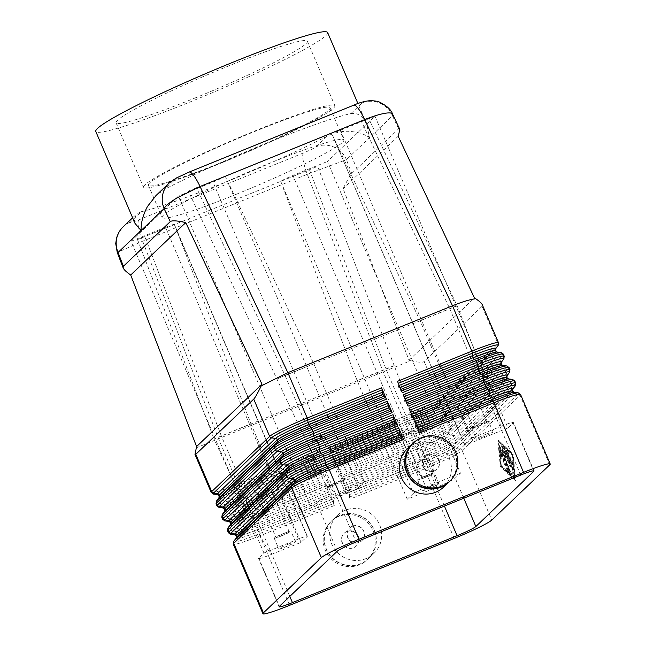 <?xml version="1.0" encoding="UTF-8"?>
<svg xmlns="http://www.w3.org/2000/svg" width="646" height="646" viewBox="0 0 646 646"><rect width="100%" height="100%" fill="white"/><g stroke="black" fill="none" stroke-linecap="round" stroke-linejoin="round"><path stroke-width="0.48" stroke-dasharray="3.23 2.42" d="M135.006 223.379L134.174 219.139L136.484 214.141L141.296 211.702L130.145 222.329C129.612 223.185 132.511 222.361 138.833 219.858L303.467 152.957C310.023 150.227 314.206 148.176 316.015 146.795A23.45 22.852 -133.6 0 1 333.724 146.989A23.45 22.852 -133.6 0 1 346.434 159.667L307.302 174.283L142.669 241.184L117.257 252.521M399.47 128.691L398.622 128.837L351.739 173.499C350.229 175.034 347.362 180.097 343.139 188.689L409.007 360.242L410.711 360.694L218.518 438.723L237.873 484.088L312.22 453.88L317.073 465.249A2.342 0.493 67.9 0 1 316.661 464.127A2.342 0.493 67.9 0 1 316.467 463.206L316.241 460.808A2.342 0.493 -112.1 0 0 316.047 459.887A2.342 0.493 -112.1 0 0 315.644 458.765L315.555 458.555A2.342 0.493 -112.1 0 0 315.046 457.53A2.342 0.493 -112.1 0 0 314.57 456.875L313.205 455.559A2.342 0.493 67.9 0 1 312.729 454.905A2.342 0.493 67.9 0 1 312.22 453.88M507.934 427.935L473.413 441.961A11.725 0.937 -23.1 0 1 466.46 444.48A11.725 0.937 -23.1 0 1 464.531 444.747A11.725 0.937 -23.1 0 1 464.692 444.464L331.584 132.923L368.462 117.935L457.15 305.833C488.174 384.451 502.483 424.745 500.077 426.715A17.587 1.413 -23.1 0 1 510.51 422.936A17.587 1.413 -23.1 0 1 513.4 422.532A17.587 1.413 -23.1 0 1 513.158 422.952L507.934 427.935L374.979 116.207L327.482 161.46L460.445 473.179L455.22 478.153A17.587 1.413 -23.1 0 1 448.534 481.973A17.587 1.413 -23.1 0 1 436.438 487.342C438.844 485.364 424.777 444.844 394.238 365.773L317.614 166.385L280.727 181.373A11.725 0.937 -23.1 0 1 284.894 179.063A11.725 0.937 -23.1 0 1 292.961 175.486L327.482 161.46M307.351 536.212L174.388 224.485A11.725 0.937 -23.1 0 0 172.458 224.76A11.725 0.937 -23.1 0 0 165.505 227.279L298.46 538.998A11.725 0.937 -23.1 0 1 305.421 536.479A11.725 0.937 -23.1 0 1 307.351 536.212A11.725 0.937 -23.1 0 1 307.181 536.495L177.238 231.833L250.939 423.792L214.012 439.005C249.404 516.106 268.671 554.518 271.805 554.244A17.587 1.413 -23.1 0 1 261.372 558.031A17.587 1.413 -23.1 0 1 258.473 558.427A17.587 1.413 -23.1 0 1 258.715 558.007L263.939 553.024L130.985 241.305L178.474 196.061L311.437 507.78L316.661 502.806A17.587 1.413 -23.1 0 1 323.347 498.987A17.587 1.413 -23.1 0 1 335.444 493.617C332.31 493.899 312.801 455.713 276.932 379.073L188.341 191.135L225.228 176.148A11.725 0.937 -23.1 0 1 221.061 178.449A11.725 0.937 -23.1 0 1 212.994 182.035L178.474 196.061M196.174 447.872L218.518 438.723L142.669 241.184A23.45 4.902 -112.1 0 1 138.535 227.214A23.45 4.902 -112.1 0 1 138.833 219.858M392.615 114.156L392.477 115.804A23.45 22.852 46.4 0 0 379.767 103.126A23.45 22.852 46.4 0 0 362.059 102.94C362.592 102.084 359.693 102.908 353.37 105.419L188.737 172.312C182.18 175.042 177.997 177.093 176.188 178.474L165.029 189.1L156.114 195.439M340.03 515.322A26.381 25.711 46.4 0 0 332.149 520.41A26.381 25.711 46.4 0 0 328.725 553.461A26.381 25.711 46.4 0 0 360.662 563.692A26.381 25.711 46.4 0 0 368.535 558.604A26.381 25.711 46.4 0 0 371.959 525.553A26.381 25.711 46.4 0 0 340.03 515.322M345.344 510.251A26.381 25.711 46.4 0 0 337.47 515.338A26.381 25.711 46.4 0 0 334.047 548.397A26.381 25.711 46.4 0 0 365.975 558.628A26.381 25.711 46.4 0 0 373.856 553.541A26.381 25.711 46.4 0 0 377.28 520.482A26.381 25.711 46.4 0 0 345.344 510.251M346.716 531.626A8.794 8.568 46.4 0 0 342.945 544.336A8.794 8.568 46.4 0 0 356.221 546.056A8.794 8.568 46.4 0 0 346.716 531.626M346.902 531.448A8.794 8.568 46.4 0 0 343.139 544.158A8.794 8.568 46.4 0 0 356.406 545.87A8.794 8.568 46.4 0 0 346.902 531.448M338.892 516.404A26.381 25.711 46.4 0 0 331.01 521.492A26.381 25.711 46.4 0 0 327.587 554.551A26.381 25.711 46.4 0 0 359.523 564.782A26.381 25.711 46.4 0 0 367.396 559.694A26.381 25.711 46.4 0 0 370.82 526.635A26.381 25.711 46.4 0 0 338.892 516.404M339.836 515.5A26.381 25.711 46.4 0 0 331.955 520.587A26.381 25.711 46.4 0 0 328.531 553.646A26.381 25.711 46.4 0 0 360.468 563.869A26.381 25.711 46.4 0 0 368.349 558.79A26.381 25.711 46.4 0 0 371.773 525.731A26.381 25.711 46.4 0 0 339.836 515.5M352.223 526.377A8.794 8.568 46.4 0 0 348.46 539.095A8.794 8.568 46.4 0 0 361.728 540.807A8.794 8.568 46.4 0 0 352.223 526.377M352.417 526.199A8.794 8.568 46.4 0 0 348.646 538.909A8.794 8.568 46.4 0 0 361.921 540.621A8.794 8.568 46.4 0 0 352.417 526.199M448.994 481.956A26.381 25.711 46.4 0 0 452.289 448.938A26.381 25.711 46.4 0 0 420.385 438.763A26.381 25.711 46.4 0 0 412.608 443.762M443.576 487.116A26.381 25.711 46.4 0 0 447 454.065A26.381 25.711 46.4 0 0 415.071 443.834A26.381 25.711 46.4 0 0 407.19 448.922M434.33 470.829A8.794 8.568 46.4 0 0 438.101 458.119A8.794 8.568 46.4 0 0 424.826 456.407A8.794 8.568 46.4 0 0 434.33 470.829M434.144 471.015A8.794 8.568 46.4 0 0 437.907 458.297A8.794 8.568 46.4 0 0 424.64 456.585A8.794 8.568 46.4 0 0 434.144 471.015M449.091 481.868A26.381 25.711 46.4 0 0 452.515 448.817A26.381 25.711 46.4 0 0 420.578 438.586A26.381 25.711 46.4 0 0 412.697 443.673M428.823 476.078A8.794 8.568 46.4 0 0 432.594 463.368A8.794 8.568 46.4 0 0 419.319 461.656A8.794 8.568 46.4 0 0 428.823 476.078M421.757 460.138A8.794 8.568 -133.6 0 1 431.262 474.568A8.794 8.568 -133.6 0 1 417.986 472.856A8.794 8.568 -133.6 0 1 421.757 460.138M177.238 231.833L174.372 224.59L137.493 239.577L317.614 166.385M225.228 176.148L358.482 487.625A11.725 0.937 -23.1 0 1 354.024 490.177A11.725 0.937 -23.1 0 1 345.957 493.754L311.437 507.78M374.979 116.207L340.458 130.242A11.725 0.937 -23.1 0 1 333.498 132.761A11.725 0.937 -23.1 0 1 331.568 133.028A11.725 0.937 -23.1 0 1 331.584 132.923M280.727 181.373L413.4 493.334A11.725 0.937 -23.1 0 1 417.857 490.79A11.725 0.937 -23.1 0 1 425.924 487.205L292.961 175.486M424.81 477.499A7.211 0.581 156.9 0 0 432.61 473.558A7.211 0.581 156.9 0 0 427.143 475.27A7.211 0.581 156.9 0 0 419.343 479.219A7.211 0.581 156.9 0 0 424.81 477.499M406.471 434.508A7.211 0.581 156.9 0 0 414.272 430.559A7.211 0.581 156.9 0 0 414.183 430.519A7.211 0.581 156.9 0 0 408.805 432.279A7.211 0.581 156.9 0 0 401.037 436.123A7.211 0.581 156.9 0 0 401.005 436.22A7.211 0.581 156.9 0 0 406.471 434.508M432.037 485.735A9.084 0.727 -23.1 0 1 438.917 483.571A9.084 0.727 -23.1 0 1 429.089 488.538A9.084 0.727 -23.1 0 1 422.201 490.702A9.084 0.727 -23.1 0 1 432.037 485.735M424.503 477.79A9.084 0.727 156.9 0 0 434.338 472.824A9.084 0.727 156.9 0 0 427.45 474.988A9.084 0.727 156.9 0 0 417.623 479.954A9.084 0.727 156.9 0 0 424.503 477.79M335.565 484.185A7.211 0.581 156.9 0 0 343.365 480.244A7.211 0.581 156.9 0 0 337.898 481.964A7.211 0.581 156.9 0 0 330.098 485.905A7.211 0.581 156.9 0 0 335.565 484.185M317.226 441.194A7.211 0.581 156.9 0 0 325.027 437.253A7.211 0.581 156.9 0 0 324.93 437.205A7.211 0.581 156.9 0 0 319.56 438.965A7.211 0.581 156.9 0 0 311.792 442.809A7.211 0.581 156.9 0 0 311.76 442.906A7.211 0.581 156.9 0 0 317.226 441.194M342.792 492.422A9.084 0.727 -23.1 0 1 349.672 490.257A9.084 0.727 -23.1 0 1 339.844 495.224A9.084 0.727 -23.1 0 1 332.956 497.388A9.084 0.727 -23.1 0 1 342.792 492.422M335.258 484.476A9.084 0.727 156.9 0 0 345.085 479.51A9.084 0.727 156.9 0 0 338.205 481.674A9.084 0.727 156.9 0 0 328.37 486.64A9.084 0.727 156.9 0 0 335.258 484.476M281.422 535.768A7.211 0.581 156.9 0 0 289.222 531.828A7.211 0.581 156.9 0 0 283.755 533.539A7.211 0.581 156.9 0 0 275.955 537.48A7.211 0.581 156.9 0 0 281.422 535.768M263.075 492.769A7.211 0.581 156.9 0 0 270.876 488.828A7.211 0.581 156.9 0 0 270.787 488.788A7.211 0.581 156.9 0 0 265.417 490.548A7.211 0.581 156.9 0 0 257.641 494.392A7.211 0.581 156.9 0 0 257.617 494.489A7.211 0.581 156.9 0 0 263.075 492.769M288.641 544.005A9.084 0.727 -23.1 0 1 295.529 541.841A9.084 0.727 -23.1 0 1 285.702 546.807A9.084 0.727 -23.1 0 1 278.814 548.971A9.084 0.727 -23.1 0 1 288.641 544.005M281.115 536.059A9.084 0.727 156.9 0 0 290.942 531.093A9.084 0.727 156.9 0 0 284.062 533.249A9.084 0.727 156.9 0 0 274.227 538.223A9.084 0.727 156.9 0 0 281.115 536.059M478.952 425.924A7.211 0.581 156.9 0 0 486.753 421.975A7.211 0.581 156.9 0 0 481.286 423.695A7.211 0.581 156.9 0 0 473.486 427.636A7.211 0.581 156.9 0 0 478.952 425.924M460.614 382.925A7.211 0.581 156.9 0 0 468.415 378.984A7.211 0.581 156.9 0 0 468.326 378.936A7.211 0.581 156.9 0 0 462.948 380.696A7.211 0.581 156.9 0 0 455.18 384.54A7.211 0.581 156.9 0 0 455.147 384.636A7.211 0.581 156.9 0 0 460.614 382.925M486.18 434.152A9.084 0.727 -23.1 0 1 493.068 431.988A9.084 0.727 -23.1 0 1 483.232 436.962A9.084 0.727 -23.1 0 1 476.352 439.118A9.084 0.727 -23.1 0 1 486.18 434.152M478.646 426.207A9.084 0.727 156.9 0 0 488.481 421.24A9.084 0.727 156.9 0 0 481.593 423.405A9.084 0.727 156.9 0 0 471.766 428.371A9.084 0.727 156.9 0 0 478.646 426.207M330.397 495.87A2.342 0.493 67.9 0 1 329.92 495.216A2.342 0.493 67.9 0 1 329.412 494.19L334.265 505.56A2.342 0.493 67.9 0 1 333.861 504.437A2.342 0.493 67.9 0 1 333.659 503.517L333.441 501.11A2.342 0.493 -112.1 0 0 333.239 500.198A2.342 0.493 -112.1 0 0 332.835 499.075L332.747 498.865A2.342 0.493 -112.1 0 0 332.238 497.84A2.342 0.493 -112.1 0 0 331.761 497.186L330.397 495.87L256.05 526.078A2.342 0.493 67.9 0 1 255.574 525.424A2.342 0.493 67.9 0 1 255.065 524.399L329.412 494.19M419.537 433.03A2.342 0.493 -112.1 0 0 419.028 432.004A2.342 0.493 -112.1 0 0 418.56 431.35L417.195 430.026A2.342 0.493 67.9 0 1 416.718 429.372A2.342 0.493 67.9 0 1 416.21 428.346L416.121 428.145A2.342 0.493 67.9 0 1 415.709 427.022A2.342 0.493 67.9 0 1 415.515 426.102L415.289 423.695A2.342 0.493 -112.1 0 0 415.095 422.775A2.342 0.493 -112.1 0 0 414.692 421.652M345.852 488.739A2.342 0.493 -112.1 0 0 346.329 489.393L347.693 490.71A2.342 0.493 67.9 0 1 348.17 491.364A2.342 0.493 67.9 0 1 348.678 492.389L348.767 492.599A2.342 0.493 67.9 0 1 349.171 493.722A2.342 0.493 67.9 0 1 349.373 494.642L349.591 497.049A2.342 0.493 -112.1 0 0 349.793 497.961A2.342 0.493 -112.1 0 0 350.197 499.083L345.344 487.714A2.342 0.493 -112.1 0 0 345.852 488.739M324.663 482.433A2.342 0.493 67.9 0 1 324.195 481.779A2.342 0.493 67.9 0 1 323.686 480.753L328.531 492.123A2.342 0.493 67.9 0 1 328.128 491A2.342 0.493 67.9 0 1 327.934 490.08L327.708 487.682A2.342 0.493 -112.1 0 0 327.514 486.761A2.342 0.493 -112.1 0 0 327.102 485.639L327.013 485.429A2.342 0.493 -112.1 0 0 326.505 484.403A2.342 0.493 -112.1 0 0 326.028 483.749L324.663 482.433L250.317 512.641A2.342 0.493 67.9 0 1 249.84 511.987A2.342 0.493 67.9 0 1 249.332 510.962L323.686 480.753M318.938 468.996A2.342 0.493 67.9 0 1 318.462 468.342A2.342 0.493 67.9 0 1 317.953 467.316L322.806 478.686A2.342 0.493 67.9 0 1 322.394 477.564A2.342 0.493 67.9 0 1 322.201 476.643L321.974 474.245A2.342 0.493 -112.1 0 0 321.781 473.324A2.342 0.493 -112.1 0 0 321.369 472.202L321.28 471.992A2.342 0.493 -112.1 0 0 320.771 470.966A2.342 0.493 -112.1 0 0 320.303 470.312L318.938 468.996L244.584 499.205A2.342 0.493 67.9 0 1 244.107 498.55A2.342 0.493 67.9 0 1 243.599 497.525L317.953 467.316M413.811 419.593A2.342 0.493 -112.1 0 0 413.303 418.568A2.342 0.493 -112.1 0 0 412.826 417.914L411.462 416.597A2.342 0.493 67.9 0 1 410.985 415.935A2.342 0.493 67.9 0 1 410.476 414.91L410.388 414.708A2.342 0.493 67.9 0 1 409.984 413.585A2.342 0.493 67.9 0 1 409.782 412.665L409.564 410.258A2.342 0.493 -112.1 0 0 409.362 409.338A2.342 0.493 -112.1 0 0 408.958 408.215M340.127 475.303A2.342 0.493 -112.1 0 0 340.595 475.957L341.96 477.273A2.342 0.493 67.9 0 1 342.437 477.927A2.342 0.493 67.9 0 1 342.945 478.952L343.034 479.162A2.342 0.493 67.9 0 1 343.446 480.285A2.342 0.493 67.9 0 1 343.64 481.205L343.866 483.612A2.342 0.493 -112.1 0 0 344.06 484.524A2.342 0.493 -112.1 0 0 344.463 485.655L339.618 474.277A2.342 0.493 -112.1 0 0 340.127 475.303M408.078 406.156A2.342 0.493 -112.1 0 0 407.569 405.131A2.342 0.493 -112.1 0 0 407.093 404.477L405.728 403.161A2.342 0.493 67.9 0 1 405.252 402.506A2.342 0.493 67.9 0 1 404.743 401.473L404.662 401.271A2.342 0.493 67.9 0 1 404.251 400.149A2.342 0.493 67.9 0 1 404.057 399.228L403.831 396.822A2.342 0.493 -112.1 0 0 403.637 395.901A2.342 0.493 -112.1 0 0 403.225 394.779M334.394 461.866A2.342 0.493 -112.1 0 0 334.87 462.52L336.235 463.836A2.342 0.493 67.9 0 1 336.703 464.49A2.342 0.493 67.9 0 1 337.22 465.516L337.301 465.726A2.342 0.493 67.9 0 1 337.713 466.848A2.342 0.493 67.9 0 1 337.906 467.769L338.133 470.175A2.342 0.493 -112.1 0 0 338.326 471.087A2.342 0.493 -112.1 0 0 338.738 472.218L333.885 460.84A2.342 0.493 -112.1 0 0 334.394 461.866M410.711 360.694C418.237 362.446 422.718 362.713 424.156 361.502L482.094 306.301L482.279 304.734M402.345 392.72A2.342 0.493 -112.1 0 0 401.836 391.694A2.342 0.493 -112.1 0 0 401.36 391.04L399.995 389.724A2.342 0.493 67.9 0 1 399.527 389.07A2.342 0.493 67.9 0 1 399.018 388.036L398.929 387.834A2.342 0.493 67.9 0 1 398.517 386.712A2.342 0.493 67.9 0 1 398.324 385.791L398.098 383.385A2.342 0.493 -112.1 0 0 397.904 382.464A2.342 0.493 -112.1 0 0 397.492 381.342M328.661 448.429A2.342 0.493 -112.1 0 0 329.137 449.083L330.502 450.399A2.342 0.493 67.9 0 1 330.978 451.053A2.342 0.493 67.9 0 1 331.487 452.087L331.576 452.289A2.342 0.493 67.9 0 1 331.979 453.411A2.342 0.493 67.9 0 1 332.173 454.332L332.399 456.738A2.342 0.493 -112.1 0 0 332.601 457.659A2.342 0.493 -112.1 0 0 333.005 458.781L328.152 447.403A2.342 0.493 -112.1 0 0 328.661 448.429M141.296 211.702A126.027 10.11 156.9 0 0 225.68 182.091A126.027 10.11 156.9 0 0 327.175 136.169C335.306 132.365 342.945 130.775 350.1 131.396C358.53 132.164 364.982 134.271 369.455 137.735L366.839 124.5L363.399 118.727C359.992 114.536 355.825 112.816 350.907 113.567A126.027 10.11 156.9 0 0 266.523 143.178A126.027 10.11 156.9 0 0 165.029 189.1M327.643 32.575A126.027 10.11 -23.1 0 1 191.289 101.47A126.027 10.11 -23.1 0 1 95.786 131.461M223.217 161.758A98.773 7.922 156.9 0 0 330.074 107.761A98.773 7.922 156.9 0 0 255.227 131.267A98.773 7.922 156.9 0 0 148.37 185.265A98.773 7.922 156.9 0 0 223.217 161.758M236.969 194.01A98.773 7.922 156.9 0 0 343.834 140.004A98.773 7.922 156.9 0 0 268.986 163.511A98.773 7.922 156.9 0 0 162.122 217.508A98.773 7.922 156.9 0 0 236.969 194.01M194.866 98.071A103.99 8.341 156.9 0 0 307.367 41.215A103.99 8.341 156.9 0 0 228.563 65.965A103.99 8.341 156.9 0 0 116.062 122.813A103.99 8.341 156.9 0 0 194.866 98.071M222.369 162.566A103.99 8.341 156.9 0 0 334.878 105.71A103.99 8.341 156.9 0 0 256.074 130.46A103.99 8.341 156.9 0 0 143.573 187.308A103.99 8.341 156.9 0 0 222.369 162.566M500.836 452.709L509.088 472.888L506.642 470.611L505.713 467.979L507.304 469.432L504.906 463.804L504.171 464.49L503.04 461.793L503.759 461.115L501.353 455.487L501.522 458.297L500.359 455.882L500.052 451.57L500.836 452.709L501.369 452.491L500.513 451.667L500.892 455.672L502.055 458.079L501.885 455.268L504.284 460.897L503.573 461.575L504.704 464.28L505.43 463.586L507.837 469.214L506.238 467.761L507.167 470.393L509.613 472.67L501.369 452.491M507.837 469.214L507.304 469.432M505.43 463.586L504.906 463.804M504.284 460.897L503.759 461.115M501.885 455.268L501.353 455.487M507.554 451.174L506.763 450.044L507.078 451.627L512.238 463.715L513.021 464.845L512.714 463.263L507.554 451.174L507.021 451.392L512.496 465.063L506.545 451.845L506.238 450.262L507.021 451.392M512.165 454.994L514.402 479.025L500.771 465.847L498.534 441.816L512.165 454.994L512.698 454.776L514.935 478.807L514.402 479.025M514.935 478.807L501.296 465.637L500.771 465.847M501.296 465.637L499.059 441.606L498.534 441.816M499.059 441.606L512.698 454.776M512.641 454.542L515.064 480.576L500.295 466.299L497.872 440.265L512.641 454.542L513.174 454.324L498.397 440.047L500.82 466.089L515.597 480.358L513.174 454.324M515.597 480.358L515.064 480.576M500.82 466.089L500.295 466.299M498.397 440.047L497.872 440.265M504.752 449.196L512.553 467.486L513.627 477.281L512.464 474.875L511.745 467.163L503.961 448.066L504.752 449.196L505.285 448.978L504.494 447.848L504.809 449.43L512.278 466.945L512.997 474.657L514.224 476.756L513.086 467.268L505.285 448.978M512.278 466.945L511.745 467.163M505.317 457.731L502.233 452.846L511.357 475.085L499.988 449.148L499.673 447.565L500.085 447.953L503.363 453.153L501.603 446.507L501.579 445.756L502.362 446.887L510.235 465.33L510.55 466.921L509.759 465.782L503.662 451.489L505.317 457.731L505.85 457.521L504.187 451.271L511.075 466.703L502.895 446.677L502.103 445.538L502.128 446.297L503.896 452.935L500.618 447.735L500.206 447.355L500.521 448.938L511.89 474.867L502.766 452.628L505.85 457.521M502.766 452.628L502.233 452.846M503.896 452.935L503.363 453.153M504.187 451.271L503.662 451.489M368.462 117.935L188.341 191.135M165.505 227.279L130.985 241.305M171.174 181.308A23.45 22.852 -133.6 0 1 176.188 178.474M460.445 473.179L425.924 487.205M413.4 493.334L407.222 499.213L436.438 487.342L444.424 506.084M407.222 499.213L357.157 380.623L283.449 188.672M334.749 139.811L420.07 320.691L470.869 438.586L464.692 444.464M457.021 305.679L420.07 320.691M358.482 487.625L364.651 481.746L335.444 493.617L356.075 541.986M364.651 481.746L313.851 363.851L228.531 182.971M137.493 239.577L213.988 438.804M250.939 423.792L301.012 542.374L307.181 536.495M313.851 363.851L276.9 378.871M520.708 475.085L500.077 426.715L470.869 438.586M457.15 305.833L285.007 375.374L335.444 493.617M276.932 379.073L285.007 375.374L196.457 187.639M298.46 538.998L263.939 553.024M394.238 365.773L221.368 436.01L144.874 236.775M289.796 596.428L271.805 554.244L301.012 542.374M394.108 365.612L357.157 380.623M214.012 439.005L221.368 436.01L271.805 554.244M409.007 360.242L474.43 297.919M398.178 136.249L343.139 188.689M130.145 222.329A23.45 22.852 46.4 0 0 123.192 226.803M398.622 128.837L392.477 115.804L346.434 159.667L351.739 173.499M303.467 152.957A23.45 4.902 -112.1 0 0 303.168 160.313A23.45 4.902 -112.1 0 0 307.302 174.283L383.151 371.821L402.506 417.187A2.342 0.493 -112.1 0 0 403.015 418.212A2.342 0.493 -112.1 0 0 403.484 418.866L329.137 449.083M333.441 501.11L259.086 531.327A2.342 0.493 -112.1 0 0 258.893 530.406A2.342 0.493 -112.1 0 0 258.481 529.284L332.835 499.075M234.724 534.848A30.483 2.447 156.9 0 0 257.415 527.402A2.342 0.493 67.9 0 1 257.883 528.057A2.342 0.493 67.9 0 1 258.392 529.082A29.312 2.35 -23.1 0 1 236.186 536.051M332.747 498.865L258.481 529.284A29.312 2.35 156.9 0 1 236.275 536.261M334.265 505.56L259.918 535.776A35.175 2.818 -23.1 0 1 239.052 543.343A35.175 2.818 -23.1 0 1 233.263 544.142M289.586 605.334L259.918 535.776A2.342 0.493 67.9 0 1 259.506 534.654A2.342 0.493 67.9 0 1 259.312 533.733L333.659 503.517M515.694 383.07A35.175 2.818 156.9 0 1 515.201 383.918L514.321 381.859L456.383 437.059L457.263 439.118L515.201 383.918A2.342 2.285 -133.6 0 1 514.935 386.211L456.988 441.412A33.996 2.729 -23.1 0 1 420.683 459.177L346.329 489.393M345.344 487.714L419.698 457.497A35.175 2.818 156.9 0 0 443.899 446.749A35.175 2.818 156.9 0 0 457.263 439.118A2.342 2.285 -133.6 0 1 456.988 441.412L454.598 444.569L512.544 389.368A30.483 2.447 156.9 0 0 512.827 389.062M343.866 483.612L418.212 453.395A33.996 2.729 156.9 0 0 454.526 435.63A2.342 2.285 46.4 0 1 456.383 437.059A35.175 2.818 -23.1 0 1 443.019 444.69A35.175 2.818 -23.1 0 1 418.818 455.438L419.698 457.497A2.342 0.493 -112.1 0 0 420.207 458.523A2.342 0.493 -112.1 0 0 420.683 459.177L422.048 460.501A30.483 2.447 156.9 0 0 454.598 444.569A2.342 2.285 -133.6 0 0 454.332 446.862A29.312 2.35 -23.1 0 1 423.025 462.181A2.342 0.493 -112.1 0 0 422.516 461.155A2.342 0.493 -112.1 0 0 422.048 460.501L347.693 490.71M549.722 464.854L520.054 395.295L462.116 450.496A35.175 2.818 -23.1 0 1 448.752 458.127A35.175 2.818 -23.1 0 1 424.551 468.875L350.197 499.083M520.547 394.448A35.175 2.818 -23.1 0 1 520.054 395.295A2.342 2.285 46.4 0 0 518.197 393.866A33.996 2.729 156.9 0 0 518.213 392.825M349.591 497.049L423.946 466.832A33.996 2.729 156.9 0 0 460.259 449.067A2.342 2.285 46.4 0 1 462.116 450.496L491.784 520.054M454.219 538.433L424.551 468.875A2.342 0.493 67.9 0 1 424.139 467.752A2.342 0.493 67.9 0 1 423.946 466.832L423.719 464.426L349.373 494.642M512.682 390.959A29.312 2.35 -23.1 0 1 512.278 391.662L454.421 447.072A2.342 2.285 46.4 0 0 456.278 448.502L460.259 449.067L518.197 393.866L514.216 393.301L456.278 448.502A30.483 2.447 -23.1 0 1 423.719 464.426A2.342 0.493 67.9 0 0 423.526 463.505A2.342 0.493 67.9 0 0 423.114 462.383A29.312 2.35 156.9 0 0 454.421 447.072L512.367 391.872A2.342 2.285 46.4 0 0 514.216 393.301A30.483 2.447 -23.1 0 0 514.232 392.364M417.348 427.886L416.21 428.346M348.767 492.599L423.114 462.383L348.678 492.389M512.771 391.161A29.312 2.35 156.9 0 1 512.367 391.872L512.278 391.662A2.342 2.285 -133.6 0 1 512.544 389.368L514.935 386.211A33.996 2.729 -23.1 0 0 515.25 385.872M416.428 425.73L415.515 426.102M222.676 519.336A35.175 2.818 156.9 0 0 228.466 518.528A35.175 2.818 156.9 0 0 249.332 510.962L248.452 508.903A35.175 2.818 -23.1 0 1 227.594 516.469A35.175 2.818 -23.1 0 1 221.804 517.268M216.951 505.899A35.175 2.818 156.9 0 0 222.741 505.091A35.175 2.818 156.9 0 0 243.599 497.525L242.718 495.466A35.175 2.818 -23.1 0 1 221.861 503.032A35.175 2.818 -23.1 0 1 216.071 503.84M211.218 492.462A35.175 2.818 156.9 0 0 217.008 491.654A35.175 2.818 156.9 0 0 237.873 484.088A2.342 0.493 67.9 0 0 238.382 485.114A2.342 0.493 67.9 0 0 238.85 485.768L240.215 487.092A2.342 0.493 67.9 0 1 240.692 487.746A2.342 0.493 67.9 0 1 241.2 488.772A29.312 2.35 -23.1 0 1 218.994 495.748M228.409 532.772A35.175 2.818 156.9 0 0 234.199 531.965A35.175 2.818 156.9 0 0 255.065 524.399L254.185 522.339A2.342 0.493 67.9 0 1 253.773 521.217A2.342 0.493 67.9 0 1 253.579 520.296L327.934 490.08M328.531 492.123L254.185 522.339A35.175 2.818 -23.1 0 1 233.319 529.906A35.175 2.818 -23.1 0 1 227.529 530.705M327.708 487.682L253.353 517.89A2.342 0.493 -112.1 0 0 253.159 516.97A2.342 0.493 -112.1 0 0 252.756 515.847L327.102 485.639M228.991 521.411A30.483 2.447 156.9 0 0 251.682 513.966A2.342 0.493 67.9 0 1 252.158 514.62A2.342 0.493 67.9 0 1 252.667 515.645A29.312 2.35 -23.1 0 1 230.452 522.622M327.013 485.429L252.756 515.847A29.312 2.35 156.9 0 1 230.541 522.824M321.974 474.245L247.628 504.453L247.846 506.86A2.342 0.493 -112.1 0 0 248.048 507.78A2.342 0.493 -112.1 0 0 248.452 508.903L322.806 478.686M222.24 514.474A33.996 2.729 156.9 0 0 247.846 506.86L322.201 476.643M224.663 511.277A30.483 2.447 -23.1 0 0 247.628 504.453A2.342 0.493 -112.1 0 0 247.426 503.533A2.342 0.493 -112.1 0 0 247.022 502.41L321.369 472.202M223.258 507.974A30.483 2.447 156.9 0 0 245.948 500.529A2.342 0.493 67.9 0 1 246.425 501.183A2.342 0.493 67.9 0 1 246.934 502.208A29.312 2.35 -23.1 0 1 224.727 509.185M321.28 471.992L247.022 502.41A29.312 2.35 156.9 0 1 224.808 509.387M313.205 455.559L238.85 485.768A33.996 2.729 -23.1 0 1 213.543 494.085M316.241 460.808L241.895 491.017L242.121 493.423A2.342 0.493 -112.1 0 0 242.315 494.343A2.342 0.493 -112.1 0 0 242.718 495.466L317.073 465.249M216.507 501.038A33.996 2.729 156.9 0 0 242.121 493.423L316.467 463.206M218.937 497.84A30.483 2.447 -23.1 0 0 241.895 491.017A2.342 0.493 -112.1 0 0 241.701 490.096A2.342 0.493 -112.1 0 0 241.289 488.974L315.644 458.765M315.555 458.555L241.289 488.974A29.312 2.35 156.9 0 1 219.083 495.95M509.96 369.633A35.175 2.818 156.9 0 1 509.476 370.481L508.596 368.422L450.65 423.623L451.53 425.682L509.476 370.481A2.342 2.285 -133.6 0 1 509.201 372.782L451.263 427.975A33.996 2.729 -23.1 0 1 414.95 445.74L340.595 475.957M339.618 474.277L413.965 444.06A35.175 2.818 156.9 0 0 438.166 433.313A35.175 2.818 156.9 0 0 451.53 425.682A2.342 2.285 -133.6 0 1 451.263 427.975L448.873 431.132L506.811 375.932A30.483 2.447 156.9 0 0 507.094 375.625M338.133 470.175L412.479 439.958A33.996 2.729 156.9 0 0 448.792 422.193A2.342 2.285 46.4 0 1 450.65 423.623A35.175 2.818 -23.1 0 1 437.285 431.253A35.175 2.818 -23.1 0 1 413.085 442.001L413.965 444.06A2.342 0.493 -112.1 0 0 414.474 445.086A2.342 0.493 -112.1 0 0 414.95 445.74L416.315 447.064A30.483 2.447 156.9 0 0 448.873 431.132A2.342 2.285 -133.6 0 0 448.599 433.426A29.312 2.35 -23.1 0 1 417.3 448.744A2.342 0.493 -112.1 0 0 416.791 447.718A2.342 0.493 -112.1 0 0 416.315 447.064L341.96 477.273M514.814 381.011A35.175 2.818 -23.1 0 1 514.321 381.859A2.342 2.285 46.4 0 0 512.472 380.429A33.996 2.729 156.9 0 0 512.488 379.388M344.463 485.655L418.818 455.438A2.342 0.493 67.9 0 1 418.406 454.316A2.342 0.493 67.9 0 1 418.212 453.395L417.986 450.989L343.64 481.205M506.948 377.522A29.312 2.35 -23.1 0 1 506.545 378.225L448.687 433.636A2.342 2.285 46.4 0 0 450.545 435.065L454.526 435.63L512.472 380.429L508.491 379.864L450.545 435.065A30.483 2.447 -23.1 0 1 417.986 450.989A2.342 0.493 67.9 0 0 417.792 450.068A2.342 0.493 67.9 0 0 417.389 448.946A29.312 2.35 156.9 0 0 448.687 433.636L506.634 378.435A2.342 2.285 46.4 0 0 508.491 379.864A30.483 2.447 -23.1 0 0 508.499 378.927M411.615 414.449L410.476 414.91M343.034 479.162L417.389 448.946L342.945 478.952M507.037 377.724A29.312 2.35 156.9 0 1 506.634 378.435L506.545 378.225A2.342 2.285 -133.6 0 1 506.811 375.932L509.201 372.782A33.996 2.729 -23.1 0 0 509.516 372.435M410.695 412.293L409.782 412.665M504.227 356.196A35.175 2.818 156.9 0 1 503.743 357.052L502.863 354.985L444.916 410.186L445.797 412.245L503.743 357.052A2.342 2.285 -133.6 0 1 503.476 359.346L445.53 414.538A33.996 2.729 -23.1 0 1 409.217 432.303L334.87 462.52M333.885 460.84L408.232 430.624A35.175 2.818 156.9 0 0 432.432 419.876A35.175 2.818 156.9 0 0 445.797 412.245A2.342 2.285 -133.6 0 1 445.53 414.538L443.14 417.696L501.078 362.495A30.483 2.447 156.9 0 0 501.361 362.188M332.399 456.738L406.754 426.522A33.996 2.729 156.9 0 0 443.067 408.757A2.342 2.285 46.4 0 1 444.916 410.186A35.175 2.818 -23.1 0 1 431.56 417.817A35.175 2.818 -23.1 0 1 407.36 428.564L408.232 430.624A2.342 0.493 -112.1 0 0 408.74 431.649A2.342 0.493 -112.1 0 0 409.217 432.303L410.581 433.627A30.483 2.447 156.9 0 0 443.14 417.696A2.342 2.285 -133.6 0 0 442.873 419.989A29.312 2.35 -23.1 0 1 411.567 435.307A2.342 0.493 -112.1 0 0 411.058 434.282A2.342 0.493 -112.1 0 0 410.581 433.627L336.235 463.836M509.08 367.574A35.175 2.818 -23.1 0 1 508.596 368.422A2.342 2.285 46.4 0 0 506.739 366.993A33.996 2.729 156.9 0 0 506.755 365.951M338.738 472.218L413.085 442.001A2.342 0.493 67.9 0 1 412.681 440.879A2.342 0.493 67.9 0 1 412.479 439.958L412.261 437.552L337.906 467.769M501.215 364.086A29.312 2.35 -23.1 0 1 500.812 364.796L442.954 420.199A2.342 2.285 46.4 0 0 444.811 421.628L448.792 422.193L506.739 366.993L502.758 366.427L444.811 421.628A30.483 2.447 -23.1 0 1 412.261 437.552A2.342 0.493 67.9 0 0 412.059 436.631A2.342 0.493 67.9 0 0 411.655 435.509A29.312 2.35 156.9 0 0 442.954 420.199L500.9 364.998A2.342 2.285 46.4 0 0 502.758 366.427A30.483 2.447 -23.1 0 0 502.774 365.491M405.882 401.013L404.743 401.473M337.301 465.726L411.655 435.509L337.22 465.516M501.304 364.287A29.312 2.35 156.9 0 1 500.9 364.998L500.812 364.796A2.342 2.285 -133.6 0 1 501.078 362.495L503.476 359.346A33.996 2.729 -23.1 0 0 503.791 358.998M404.961 398.857L404.057 399.228M424.156 361.502L440.063 398.808A2.342 2.285 -133.6 0 1 439.797 401.101A33.996 2.729 -23.1 0 1 403.484 418.866L404.848 420.191A30.483 2.447 156.9 0 0 437.407 404.259L495.353 349.066A30.483 2.447 156.9 0 0 495.635 348.759M328.152 447.403L402.506 417.187A35.175 2.818 156.9 0 0 426.707 406.447A35.175 2.818 156.9 0 0 440.063 398.808L498.009 343.615A35.175 2.818 156.9 0 0 498.494 342.76M498.058 345.562A33.996 2.729 -23.1 0 1 497.743 345.909A2.342 2.285 -133.6 0 0 498.009 343.615L482.094 306.301M495.49 350.649A29.312 2.35 -23.1 0 1 495.086 351.359A2.342 2.285 -133.6 0 1 495.353 349.066L497.743 345.909L439.797 401.101L437.407 404.259A2.342 2.285 -133.6 0 0 437.14 406.552A29.312 2.35 -23.1 0 1 405.833 421.87A2.342 0.493 -112.1 0 0 405.325 420.845A2.342 0.493 -112.1 0 0 404.848 420.191L330.502 450.399M503.347 354.137A35.175 2.818 -23.1 0 1 502.863 354.985A2.342 2.285 46.4 0 0 501.005 353.556A33.996 2.729 156.9 0 0 501.021 352.514M333.005 458.781L407.36 428.564A2.342 0.493 67.9 0 1 406.948 427.442A2.342 0.493 67.9 0 1 406.754 426.522L406.528 424.115L332.173 454.332M495.579 350.851A29.312 2.35 156.9 0 1 495.167 351.561L437.229 406.762A2.342 2.285 46.4 0 0 439.086 408.191L443.067 408.757L501.005 353.556L497.024 352.991L439.086 408.191A30.483 2.447 -23.1 0 1 406.528 424.115A2.342 0.493 67.9 0 0 406.334 423.195A2.342 0.493 67.9 0 0 405.922 422.072A29.312 2.35 156.9 0 0 437.229 406.762L495.167 351.561A2.342 2.285 46.4 0 0 497.024 352.991A30.483 2.447 -23.1 0 0 497.04 352.054M400.157 387.576L399.018 388.036M331.576 452.289L405.922 422.072L331.487 452.087M399.236 385.42L398.324 385.791M509.298 471.087L508.773 471.305M509.444 472.589L508.911 472.807M507.167 470.393L506.642 470.611M506.416 467.841L505.883 468.059M504.72 464.264L504.187 464.482M503.573 461.575L503.04 461.793M502.12 457.772L501.587 457.99M500.892 455.672L500.359 455.882M500.513 451.667L499.988 451.877M507.078 451.627L506.545 451.845M512.714 463.263L512.181 463.481M512.238 463.715L511.705 463.933M513.086 467.268L512.553 467.486M513.457 468.544L512.932 468.762M514.224 476.756L513.691 476.974M512.997 474.657L512.464 474.875M504.809 449.43L504.276 449.648M511.575 473.284L511.043 473.502M511.099 473.736L510.566 473.954M500.521 448.938L499.988 449.148M500.618 447.735L500.085 447.953M502.128 446.297L501.603 446.507M502.895 446.677L502.362 446.887M510.76 465.12L510.235 465.33M510.292 465.572L509.759 465.782M463.78 498.219L455.22 478.153M513.158 422.952L533.564 470.781M337.293 551.175L316.661 502.806M258.715 558.007L279.347 606.376M350.907 113.567L362.059 102.94M316.015 146.795L327.175 136.169M398.929 387.834L400.068 387.374M399.995 389.724L400.908 389.352M404.662 401.271L405.801 400.811M405.728 403.161L406.641 402.789M410.388 414.708L411.526 414.248M411.462 416.597L412.374 416.226M217.524 494.537A30.483 2.447 156.9 0 0 240.215 487.092L314.57 456.875M219.277 507.514A33.996 2.729 -23.1 0 0 244.584 499.205L245.948 500.529L320.303 470.312M225.01 520.951A33.996 2.729 -23.1 0 0 250.317 512.641L251.682 513.966L326.028 483.749M227.973 527.903A33.996 2.729 156.9 0 0 253.579 520.296L253.353 517.89A30.483 2.447 -23.1 0 1 230.396 524.713M416.121 428.145L417.259 427.684M417.195 430.026L418.099 429.663M233.707 541.34A33.996 2.729 156.9 0 0 259.312 533.733L259.086 531.327A30.483 2.447 -23.1 0 1 236.129 538.15M230.735 534.387A33.996 2.729 -23.1 0 0 256.05 526.078L257.415 527.402L331.761 497.186M340.458 130.242L473.413 441.961M345.957 493.754L212.994 182.035M500.077 426.715L449.64 308.473L361.09 120.737M309.507 169.882L386.001 369.108L436.438 487.342M332.149 520.41L337.47 515.338M331.01 521.492L331.955 520.587M464.531 444.747L331.568 133.028M432.61 473.558L414.272 430.559M438.917 483.571L434.338 472.824M401.037 436.123L405.946 429.42L414.183 430.519M343.365 480.244L325.027 437.253M349.672 490.257L345.085 479.51M311.792 442.809L316.693 436.107L324.93 437.205M289.222 531.828L270.876 488.828M295.529 541.841L290.942 531.093M257.649 494.392L262.551 487.69L270.787 488.788M486.753 421.975L468.415 378.984M493.068 431.988L488.481 421.24M455.18 384.54L460.089 377.837L468.326 378.936M330.074 107.761L343.834 140.004M307.367 41.215L334.878 105.71M509.613 472.67L509.088 472.888M506.238 467.761L505.713 467.979M504.704 464.28L504.171 464.49M502.055 458.079L501.522 458.297M500.577 451.36L500.052 451.57M506.763 450.044L506.238 450.262M513.021 464.845L512.496 465.063M514.159 477.063L513.627 477.281M504.494 447.848L503.961 448.066M511.89 474.867L511.357 475.085M500.206 447.355L499.673 447.565M502.103 445.538L501.579 445.756M511.075 466.703L510.55 466.921M116.062 122.813L143.573 187.308M148.37 185.265L162.122 217.508M366.847 124.492L357.916 103.562M471.766 428.371L476.352 439.118M455.147 384.636L473.486 427.636M274.227 538.223L278.814 548.971M257.617 494.489L275.955 537.488M328.37 486.64L332.956 497.388M311.76 442.906L330.098 485.905M417.623 479.954L422.201 490.702M401.005 436.22L419.343 479.219M367.396 559.694L368.349 558.79M368.535 558.604L373.856 553.541M279.104 606.804L258.473 558.427M534.032 470.902L513.4 422.532M132.624 217.815L136.484 214.141M121.028 229.168L123.208 226.819"/><path stroke-width="0.97" d="M156.114 195.439L147.474 206.47C142.992 214.948 140.86 222.967 141.086 230.533L164.108 208.601C165.368 206.034 169.446 202.618 176.326 198.346L200.058 186.516A23.45 4.902 -112.1 0 0 193.324 175.018A23.45 4.902 -112.1 0 0 189.076 172.094A23.45 4.902 -112.1 0 0 189.012 172.119M170.261 221.635C171.86 220.318 177.028 220.625 185.741 222.579L262.001 384.241L261.21 385.92L287.858 372.661L200.058 186.516L364.691 119.615C373.412 116.102 380.526 113.946 386.025 113.139C389.804 112.63 392.001 112.969 392.606 114.14L399.47 128.691C399.793 129.442 399.357 131.97 398.178 136.249L474.43 297.919L475.747 298.743L473.712 299.025C468.285 300.002 461.212 302.247 452.491 305.76L287.858 372.661L307.213 418.035A35.175 2.818 156.9 0 0 283.013 428.782A35.175 2.818 156.9 0 0 269.648 436.413L211.702 491.606A35.175 2.818 156.9 0 0 211.218 492.462L194.995 454.437L196.578 446.564L130.702 275.01C126.358 271.966 123.846 269.6 123.16 267.904L123.378 266.297L170.261 221.635L164.108 208.601A23.45 22.852 -133.6 0 1 163.85 190.869A23.45 22.852 -133.6 0 1 169.155 183.02A23.45 22.852 -133.6 0 1 169.179 182.988A23.45 22.852 -133.6 0 1 171.174 181.308M123.192 226.803A23.45 22.852 46.4 0 0 123.136 226.851A23.45 22.852 46.4 0 0 117.806 234.732A23.45 22.852 46.4 0 0 118.065 252.465L141.086 230.533L135.006 223.379L95.786 131.461A126.027 10.11 -23.1 0 1 232.14 62.565A126.027 10.11 -23.1 0 1 327.643 32.575L357.916 103.562M533.564 470.781L533.79 471.33A17.587 1.413 156.9 0 0 534.032 470.902A17.587 1.413 156.9 0 0 531.141 471.305A17.587 1.413 156.9 0 0 520.708 475.085L356.075 541.986A17.587 1.413 156.9 0 0 343.979 547.364A17.587 1.413 156.9 0 0 337.293 551.175L279.347 606.376A17.587 1.413 156.9 0 0 279.104 606.804A17.587 1.413 156.9 0 0 282.003 606.4A17.587 1.413 156.9 0 0 292.436 602.613L289.796 596.428M123.16 267.904L117.257 252.521L118.065 252.465L123.378 266.297M412.608 443.762A26.381 25.711 46.4 0 0 412.511 443.85A26.381 25.711 46.4 0 0 409.088 476.91A26.381 25.711 46.4 0 0 441.024 487.141A26.381 25.711 46.4 0 0 448.897 482.053A26.381 25.711 46.4 0 0 448.994 481.956M412.511 443.85L407.19 448.922A26.381 25.711 46.4 0 0 403.766 481.973A26.381 25.711 46.4 0 0 435.703 492.204A26.381 25.711 46.4 0 0 443.576 487.116L448.897 482.053M442.163 486.05A26.381 25.711 46.4 0 0 450.036 480.963A26.381 25.711 46.4 0 0 453.46 447.912A26.381 25.711 46.4 0 0 421.531 437.681A26.381 25.711 46.4 0 0 413.65 442.768A26.381 25.711 46.4 0 0 410.226 475.819A26.381 25.711 46.4 0 0 442.163 486.05M413.65 442.768L412.697 443.673A26.381 25.711 46.4 0 0 409.273 476.724A26.381 25.711 46.4 0 0 441.21 486.955A26.381 25.711 46.4 0 0 449.091 481.868L450.036 480.963M444.424 506.084L457.069 535.712A17.587 1.413 156.9 0 0 469.166 530.342A17.587 1.413 156.9 0 0 475.852 526.522L463.78 498.219M399.163 429.251A2.342 0.493 67.9 0 1 399.357 430.171L399.583 432.578A2.342 0.493 -112.1 0 0 399.777 433.498A2.342 0.493 -112.1 0 0 400.189 434.621L400.278 434.823A2.342 0.493 -112.1 0 0 400.786 435.848A2.342 0.493 -112.1 0 0 401.263 436.502L402.628 437.827A2.342 0.493 67.9 0 1 403.096 438.481A2.342 0.493 67.9 0 1 403.605 439.506L398.76 428.128A2.342 0.493 67.9 0 1 399.163 429.251M189.076 172.094L353.709 105.193A23.45 4.902 -112.1 0 1 357.957 108.116A23.45 4.902 -112.1 0 1 364.691 119.615L452.491 305.76L471.846 351.133L397.492 381.342L402.345 392.72L476.7 362.511L477.58 364.57L403.225 394.779L408.078 406.156L482.425 375.94L483.305 378.007L408.958 408.215L413.811 419.593L488.158 389.376L489.038 391.444L414.692 421.652L419.537 433.03L493.891 402.813L523.559 472.371A35.175 2.818 -23.1 0 1 544.425 464.805A35.175 2.818 -23.1 0 1 550.214 464.006A35.175 2.818 -23.1 0 1 549.722 464.854L491.784 520.054A35.175 2.818 -23.1 0 1 478.42 527.685A35.175 2.818 -23.1 0 1 454.219 538.433L289.586 605.334A35.175 2.818 -23.1 0 1 268.72 612.893A35.175 2.818 -23.1 0 1 262.93 613.7A35.175 2.818 -23.1 0 1 263.415 612.852L233.747 543.294A2.342 2.285 -133.6 0 1 234.022 541.001A33.996 2.729 156.9 0 0 233.707 541.34L233.263 544.142A35.175 2.818 -23.1 0 1 233.747 543.294L291.693 488.093A35.175 2.818 -23.1 0 1 305.057 480.462A35.175 2.818 -23.1 0 1 329.258 469.715L403.605 439.506M401.263 436.502L326.908 466.719A30.483 2.447 -23.1 0 0 294.35 482.643L291.96 485.8A2.342 2.285 -133.6 0 0 291.693 488.093L321.361 557.651A35.175 2.818 -23.1 0 1 334.725 550.021A35.175 2.818 -23.1 0 1 358.926 539.273L329.258 469.715A2.342 0.493 -112.1 0 0 328.749 468.689A2.342 0.493 -112.1 0 0 328.273 468.035A33.996 2.729 156.9 0 0 291.96 485.8L234.022 541.001L236.412 537.843L294.35 482.643A2.342 2.285 46.4 0 0 294.624 480.349L236.678 535.55A29.312 2.35 156.9 0 0 236.275 536.261L236.186 536.051A29.312 2.35 -23.1 0 1 236.589 535.348L294.536 480.148A29.312 2.35 -23.1 0 1 325.834 464.829L400.189 434.621M261.21 385.92C257.592 393.341 255.097 397.734 253.733 399.099L195.795 454.3L194.995 454.437M393.43 415.814A2.342 0.493 67.9 0 1 393.632 416.735L393.85 419.141A2.342 0.493 -112.1 0 0 394.052 420.062A2.342 0.493 -112.1 0 0 394.456 421.184L394.545 421.386A2.342 0.493 -112.1 0 0 395.053 422.411A2.342 0.493 -112.1 0 0 395.53 423.065L396.894 424.39A2.342 0.493 67.9 0 1 397.371 425.044A2.342 0.493 67.9 0 1 397.879 426.069L393.026 414.692A2.342 0.493 67.9 0 1 393.43 415.814M387.705 402.377A2.342 0.493 67.9 0 1 387.899 403.298L388.125 405.704A2.342 0.493 -112.1 0 0 388.319 406.625A2.342 0.493 -112.1 0 0 388.722 407.747L388.811 407.949A2.342 0.493 -112.1 0 0 389.32 408.975A2.342 0.493 -112.1 0 0 389.796 409.629L391.161 410.953A2.342 0.493 67.9 0 1 391.637 411.607A2.342 0.493 67.9 0 1 392.146 412.632L387.293 401.255A2.342 0.493 67.9 0 1 387.705 402.377M381.972 388.94A2.342 0.493 67.9 0 1 382.166 389.861L382.392 392.267A2.342 0.493 -112.1 0 0 382.585 393.188A2.342 0.493 -112.1 0 0 382.997 394.31L383.086 394.512A2.342 0.493 -112.1 0 0 383.595 395.538A2.342 0.493 -112.1 0 0 384.063 396.192L385.428 397.516A2.342 0.493 67.9 0 1 385.904 398.17A2.342 0.493 67.9 0 1 386.413 399.196L381.56 387.818A2.342 0.493 67.9 0 1 381.972 388.94M398.324 383.296L472.452 353.176A33.996 2.729 -23.1 0 1 498.058 345.562L498.494 342.76L482.279 304.734C481.625 303.265 479.453 301.27 475.747 298.743M533.79 471.33L475.852 526.522M523.559 472.371L358.926 539.273M321.361 557.651L263.415 612.852M196.578 446.564L262.001 384.241M185.741 222.579L130.702 275.01M457.069 535.712L292.436 602.613M399.583 432.578L325.237 462.786A30.483 2.447 156.9 0 0 292.678 478.718L234.732 533.919A30.483 2.447 156.9 0 0 234.724 534.848L230.735 534.387A33.996 2.729 -23.1 0 1 230.751 533.346L288.697 478.153A33.996 2.729 -23.1 0 1 325.011 460.388A2.342 0.493 -112.1 0 0 324.817 459.467A2.342 0.493 -112.1 0 0 324.405 458.345L323.525 456.278L397.879 426.069M402.628 437.827L328.273 468.035L326.908 466.719A2.342 0.493 67.9 0 1 326.432 466.065A2.342 0.493 67.9 0 1 325.923 465.039L325.834 464.829A2.342 0.493 -112.1 0 1 325.431 463.707A2.342 0.493 -112.1 0 1 325.237 462.786L325.011 460.388L399.357 430.171M236.275 536.261L236.129 538.15A30.483 2.447 -23.1 0 1 236.412 537.843A2.342 2.285 46.4 0 0 236.678 535.55L236.589 535.348A2.342 2.285 -133.6 0 0 234.732 533.919L230.751 533.346A2.342 2.285 -133.6 0 1 228.894 531.916A35.175 2.818 156.9 0 0 228.409 532.772L227.529 530.705A35.175 2.818 -23.1 0 1 228.022 529.857A2.342 2.285 -133.6 0 1 228.288 527.564A33.996 2.729 156.9 0 0 227.973 527.903L227.529 530.705M400.278 434.823L325.923 465.039A29.312 2.35 156.9 0 0 294.624 480.349L294.536 480.148A2.342 2.285 -133.6 0 0 292.678 478.718L288.697 478.153A2.342 2.285 -133.6 0 1 286.84 476.716L228.894 531.916L228.022 529.857L285.96 474.657A35.175 2.818 -23.1 0 1 299.324 467.026A35.175 2.818 -23.1 0 1 323.525 456.278A2.342 0.493 -112.1 0 0 323.016 455.252A2.342 0.493 -112.1 0 0 322.54 454.598A33.996 2.729 156.9 0 0 286.226 472.363L228.288 527.564L230.679 524.407L288.625 469.206A2.342 2.285 46.4 0 0 288.891 466.913L230.945 522.113A29.312 2.35 156.9 0 0 230.541 522.824L230.452 522.622A29.312 2.35 -23.1 0 1 230.856 521.911L288.802 466.711A29.312 2.35 -23.1 0 1 320.109 451.392L394.456 421.184M415.523 423.606L489.644 393.487A33.996 2.729 -23.1 0 1 515.25 385.872L515.694 383.07A35.175 2.818 156.9 0 0 509.904 383.877A35.175 2.818 156.9 0 0 489.038 391.444A2.342 0.493 67.9 0 1 489.45 392.566A2.342 0.493 67.9 0 1 489.644 393.487L489.87 395.885L416.428 425.73M520.547 394.448L518.213 392.825A33.996 2.729 156.9 0 0 492.906 401.134A2.342 0.493 -112.1 0 1 493.382 401.788A2.342 0.493 -112.1 0 1 493.891 402.813A35.175 2.818 -23.1 0 1 514.757 395.247A35.175 2.818 -23.1 0 1 520.547 394.448L550.214 464.006M417.259 427.684L490.467 397.928A29.312 2.35 -23.1 0 1 512.682 390.959L512.771 391.161A29.312 2.35 156.9 0 0 490.556 398.138A2.342 0.493 -112.1 0 0 491.065 399.163A2.342 0.493 -112.1 0 0 491.541 399.817L492.906 401.134L418.786 431.253M515.25 385.872L512.827 389.062A30.483 2.447 156.9 0 0 489.87 395.885A2.342 0.493 67.9 0 0 490.064 396.805A2.342 0.493 67.9 0 0 490.467 397.928L417.348 427.886M391.161 410.953L316.815 441.161A33.996 2.729 156.9 0 0 280.501 458.926L222.555 514.127L224.945 510.97A2.342 2.285 46.4 0 0 225.22 508.677A29.312 2.35 156.9 0 0 224.808 509.387L224.663 511.277A30.483 2.447 -23.1 0 1 224.945 510.97L282.891 455.769L280.501 458.926A2.342 2.285 46.4 0 0 280.235 461.22A35.175 2.818 -23.1 0 1 293.591 453.589A35.175 2.818 -23.1 0 1 317.792 442.841L392.146 412.632M280.235 461.22L281.107 463.287L223.169 518.48A35.175 2.818 156.9 0 0 222.676 519.336L221.804 517.268A35.175 2.818 -23.1 0 1 222.289 516.42L280.235 461.22M393.026 414.692L318.672 444.908A35.175 2.818 156.9 0 0 294.471 455.648A35.175 2.818 156.9 0 0 281.107 463.287A2.342 2.285 -133.6 0 0 282.964 464.716L286.945 465.282A2.342 2.285 -133.6 0 1 288.802 466.711L288.891 466.913A29.312 2.35 156.9 0 1 320.198 451.602A2.342 0.493 67.9 0 0 320.707 452.628A2.342 0.493 67.9 0 0 321.175 453.282L395.53 423.065M393.85 419.141L319.504 449.35A30.483 2.447 156.9 0 0 286.945 465.282L229.007 520.482A30.483 2.447 156.9 0 0 228.991 521.411L225.01 520.951A33.996 2.729 -23.1 0 1 225.026 519.909A2.342 2.285 -133.6 0 1 223.169 518.48L222.289 516.42A2.342 2.285 46.4 0 1 222.555 514.127A33.996 2.729 156.9 0 0 222.24 514.474L221.804 517.268M385.428 397.516L311.081 427.725A33.996 2.729 156.9 0 0 274.768 445.49L216.822 500.69L219.22 497.533A2.342 2.285 46.4 0 0 219.487 495.24A29.312 2.35 156.9 0 0 219.083 495.95L218.937 497.84A30.483 2.447 -23.1 0 1 219.22 497.533L277.158 442.332L274.768 445.49A2.342 2.285 46.4 0 0 274.502 447.783A35.175 2.818 -23.1 0 1 287.866 440.152A35.175 2.818 -23.1 0 1 312.066 429.404L386.413 399.196M274.502 447.783L275.382 449.85L217.436 505.043A35.175 2.818 156.9 0 0 216.951 505.899L216.071 503.84A35.175 2.818 -23.1 0 1 216.555 502.984L274.502 447.783M387.293 401.255L312.947 431.471A35.175 2.818 156.9 0 0 288.746 442.211A35.175 2.818 156.9 0 0 275.382 449.85A2.342 2.285 -133.6 0 0 277.239 451.279L281.22 451.845A2.342 2.285 -133.6 0 1 283.069 453.274A29.312 2.35 -23.1 0 1 314.376 437.956L388.722 407.747M388.125 405.704L313.77 435.913A30.483 2.447 156.9 0 0 281.22 451.845L223.274 507.045A30.483 2.447 156.9 0 0 223.258 507.974L219.277 507.514A33.996 2.729 -23.1 0 1 219.293 506.48A2.342 2.285 -133.6 0 1 217.436 505.043L216.555 502.984A2.342 2.285 46.4 0 1 216.822 500.69A33.996 2.729 156.9 0 0 216.507 501.038L216.071 503.84M253.733 399.099L269.648 436.413A2.342 2.285 -133.6 0 0 271.506 437.843L275.487 438.408A2.342 2.285 -133.6 0 1 277.344 439.837A29.312 2.35 -23.1 0 1 308.643 424.519L382.997 394.31M382.392 392.267L308.037 422.484A30.483 2.447 156.9 0 0 275.487 438.408L217.54 493.609A30.483 2.447 156.9 0 0 217.524 494.537L213.543 494.085A33.996 2.729 -23.1 0 1 213.56 493.043A2.342 2.285 -133.6 0 1 211.702 491.606L195.795 454.3M230.541 522.824L230.396 524.713A30.483 2.447 -23.1 0 1 230.679 524.407A2.342 2.285 46.4 0 0 230.945 522.113L230.856 521.911A2.342 2.285 -133.6 0 0 229.007 520.482L225.026 519.909L282.964 464.716A33.996 2.729 -23.1 0 1 319.277 446.951A2.342 0.493 -112.1 0 0 319.084 446.031A2.342 0.493 -112.1 0 0 318.672 444.908L317.792 442.841A2.342 0.493 67.9 0 0 317.283 441.816A2.342 0.493 67.9 0 0 316.815 441.161L315.45 439.845L389.796 409.629M394.545 421.386L320.109 451.392A2.342 0.493 -112.1 0 1 319.697 450.27A2.342 0.493 -112.1 0 1 319.504 449.35L319.277 446.951L393.632 416.735M396.894 424.39L322.54 454.598L321.175 453.282A30.483 2.447 -23.1 0 0 288.625 469.206L286.226 472.363A2.342 2.285 -133.6 0 0 285.96 474.657L286.84 476.716A35.175 2.818 156.9 0 1 300.204 469.085A35.175 2.818 156.9 0 1 324.405 458.345L398.76 428.128M224.808 509.387L224.727 509.185A29.312 2.35 -23.1 0 1 225.131 508.475A2.342 2.285 -133.6 0 0 223.274 507.045L219.293 506.48L277.239 451.279A33.996 2.729 -23.1 0 1 313.544 433.514A2.342 0.493 -112.1 0 0 313.35 432.594A2.342 0.493 -112.1 0 0 312.947 431.471L312.066 429.404A2.342 0.493 67.9 0 0 311.558 428.379A2.342 0.493 67.9 0 0 311.081 427.725L309.717 426.408L384.063 396.192M388.811 407.949L314.465 438.166A29.312 2.35 156.9 0 0 283.158 453.476A2.342 2.285 46.4 0 1 282.891 455.769A30.483 2.447 -23.1 0 1 315.45 439.845A2.342 0.493 67.9 0 1 314.973 439.191A2.342 0.493 67.9 0 1 314.465 438.166L314.376 437.956A2.342 0.493 -112.1 0 1 313.964 436.833A2.342 0.493 -112.1 0 1 313.77 435.913L313.544 433.514L387.899 403.298M225.131 508.475L283.069 453.274L225.131 508.475M219.083 495.95L218.994 495.748A29.312 2.35 -23.1 0 1 219.398 495.038A2.342 2.285 -133.6 0 0 217.54 493.609L213.56 493.043L271.506 437.843A33.996 2.729 -23.1 0 1 307.819 420.078A2.342 0.493 -112.1 0 0 307.617 419.157A2.342 0.493 -112.1 0 0 307.213 418.035L381.56 387.818M383.086 394.512L308.731 424.729A29.312 2.35 156.9 0 0 277.425 440.039A2.342 2.285 46.4 0 1 277.158 442.332A30.483 2.447 -23.1 0 1 309.717 426.408A2.342 0.493 67.9 0 1 309.24 425.754A2.342 0.493 67.9 0 1 308.731 424.729L308.643 424.519A2.342 0.493 -112.1 0 1 308.239 423.396A2.342 0.493 -112.1 0 1 308.037 422.484L307.819 420.078L382.166 389.861M219.398 495.038L277.344 439.837L219.398 495.038M409.79 410.17L483.911 380.05A33.996 2.729 -23.1 0 1 509.516 372.435L509.96 369.633A35.175 2.818 156.9 0 0 504.171 370.441A35.175 2.818 156.9 0 0 483.305 378.007A2.342 0.493 67.9 0 1 483.717 379.129A2.342 0.493 67.9 0 1 483.911 380.05L484.137 382.448L410.695 412.293M514.814 381.011L512.488 379.388A33.996 2.729 156.9 0 0 487.173 387.697A2.342 0.493 -112.1 0 1 487.649 388.351A2.342 0.493 -112.1 0 1 488.158 389.376A35.175 2.818 -23.1 0 1 509.024 381.81A35.175 2.818 -23.1 0 1 514.814 381.011L515.694 383.07M411.526 414.248L484.742 384.491A29.312 2.35 -23.1 0 1 506.948 377.522L507.037 377.724A29.312 2.35 156.9 0 0 484.831 384.701A2.342 0.493 -112.1 0 0 485.34 385.727A2.342 0.493 -112.1 0 0 485.808 386.381L487.173 387.697L413.052 417.817M509.516 372.435L507.094 375.625A30.483 2.447 156.9 0 0 484.137 382.448A2.342 0.493 67.9 0 0 484.33 383.369A2.342 0.493 67.9 0 0 484.742 384.491L411.615 414.449M404.057 396.733L478.177 366.613A33.996 2.729 -23.1 0 1 503.791 358.998L504.227 356.196A35.175 2.818 156.9 0 0 498.437 357.004A35.175 2.818 156.9 0 0 477.58 364.57A2.342 0.493 67.9 0 1 477.983 365.693A2.342 0.493 67.9 0 1 478.177 366.613L478.403 369.011L404.961 398.857M509.08 367.574L506.755 365.951A33.996 2.729 156.9 0 0 481.448 374.26A2.342 0.493 -112.1 0 1 481.916 374.914A2.342 0.493 -112.1 0 1 482.425 375.94A35.175 2.818 -23.1 0 1 503.291 368.382A35.175 2.818 -23.1 0 1 509.08 367.574L509.96 369.633M405.801 400.811L479.009 371.054A29.312 2.35 -23.1 0 1 501.215 364.086L501.304 364.287A29.312 2.35 156.9 0 0 479.098 371.264A2.342 0.493 -112.1 0 0 479.607 372.29A2.342 0.493 -112.1 0 0 480.083 372.944L481.448 374.26L407.319 404.38M503.791 358.998L501.361 362.188A30.483 2.447 156.9 0 0 478.403 369.011A2.342 0.493 67.9 0 0 478.605 369.932A2.342 0.493 67.9 0 0 479.009 371.054L405.882 401.013M498.494 342.76A35.175 2.818 156.9 0 0 492.704 343.567A35.175 2.818 156.9 0 0 471.846 351.133A2.342 0.493 67.9 0 1 472.25 352.256A2.342 0.493 67.9 0 1 472.452 353.176L472.67 355.583L399.236 385.42M503.347 354.137L501.021 352.514A33.996 2.729 156.9 0 0 475.714 360.823A2.342 0.493 -112.1 0 1 476.191 361.477A2.342 0.493 -112.1 0 1 476.7 362.511A35.175 2.818 -23.1 0 1 497.557 354.945A35.175 2.818 -23.1 0 1 503.347 354.137L504.227 356.196M400.068 387.374L473.276 357.626A29.312 2.35 -23.1 0 1 495.49 350.649L495.579 350.851A29.312 2.35 156.9 0 0 473.365 357.827A2.342 0.493 -112.1 0 0 473.873 358.853A2.342 0.493 -112.1 0 0 474.35 359.507L475.714 360.823L401.594 390.951M498.058 345.562L495.635 348.759A30.483 2.447 156.9 0 0 472.67 355.583A2.342 0.493 67.9 0 0 472.872 356.495A2.342 0.493 67.9 0 0 473.276 357.626L400.157 387.576M400.908 389.352L474.35 359.507A30.483 2.447 -23.1 0 1 497.04 352.054L495.579 350.851M406.641 402.789L480.083 372.944A30.483 2.447 -23.1 0 1 502.774 365.491L501.304 364.287M412.374 416.226L485.808 386.381A30.483 2.447 -23.1 0 1 508.499 378.927L507.037 377.724M418.099 429.663L491.541 399.817A30.483 2.447 -23.1 0 1 514.232 392.364L512.771 391.161M262.93 613.7L233.263 544.142M155.839 195.706L169.179 182.988M495.635 348.759L495.49 350.649M501.021 352.514L497.04 352.054M501.361 362.188L501.215 364.086M506.755 365.951L502.774 365.491M507.094 375.625L506.948 377.522M512.488 379.388L508.499 378.927M218.994 495.748L217.524 494.537M218.937 497.84L216.507 501.038M213.543 494.085L211.218 492.462M224.727 509.185L223.258 507.974M224.663 511.277L222.24 514.474M219.277 507.514L216.951 505.899M230.452 522.622L228.991 521.411M230.396 524.713L227.973 527.903M225.01 520.951L222.676 519.336M512.827 389.062L512.682 390.959M518.213 392.825L514.232 392.364M236.186 536.051L234.724 534.848M236.129 538.15L233.707 541.34M230.735 534.387L228.409 532.772M123.136 226.851L132.624 217.815M117.257 252.521L115.723 243.574L116.627 237.534L119.001 232.051L121.028 229.168M189.068 172.102L176.1 178.118L169.171 183.036M353.701 105.201C359.014 102.738 364.489 101.228 370.118 100.663C375.043 100.833 378.185 101.325 379.541 102.133C386.841 105.766 391.193 109.78 392.598 114.164"/></g></svg>
